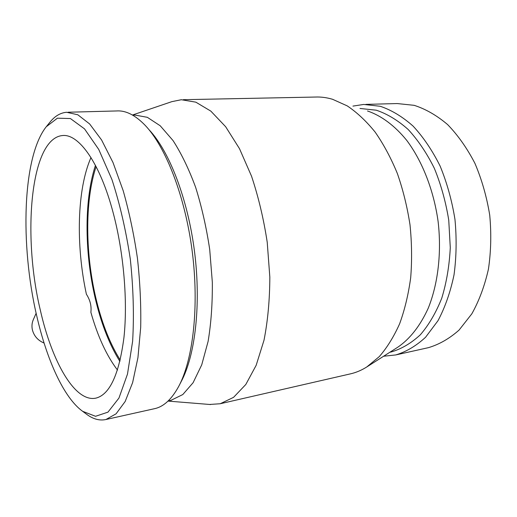 <?xml version="1.0" encoding="UTF-8"?>
<svg xmlns="http://www.w3.org/2000/svg" width="517" height="517" viewBox="0 0 517 517"><rect width="100%" height="100%" fill="white"/><g stroke="black" fill="none" stroke-linecap="round" stroke-linejoin="round"><path stroke-width="0.78" d="M44.081 343.055C37.909 340.457 34.012 336.044 32.384 329.82C31.615 326.298 31.918 322.938 33.282 319.732L36.138 313.244M117.495 370.069C106.567 355.651 97.694 336.386 90.869 312.281C91.645 306.045 90.152 300.028 86.391 294.218C75.825 245.523 76.917 189.448 90.986 157.569M36.636 315.46C46.666 359.489 63.746 397.767 82.63 411.299L95.548 416.295L107.963 412.139L118.949 398.071L127.486 374.095L132.623 341.278C134.136 315.622 133.367 288.26 130.316 259.198C125.961 230.323 119.828 203.769 111.93 179.515L98.741 149.432L84.51 128.862L70.402 118.542L57.413 118.186L46.226 126.775C22.25 157.162 20.176 245.045 36.636 315.46M85.835 413.684L87.199 414.699C93.506 419.242 99.749 420.844 105.927 419.513L116.073 413.82L125.159 401.515L132.623 382.606L137.949 357.583L140.689 327.448C141.147 305.276 140.062 282.211 137.438 258.267C133.955 234.453 129.205 211.938 123.195 190.721L112.997 162.512L101.59 139.984L89.654 123.97L77.815 114.78L66.622 112.273C60.34 112.796 54.737 116.163 49.8 122.38L46.588 126.335M95.458 165.369C83.676 200.984 84.568 256.193 96.311 302.749C102.146 326.007 110.011 345.569 119.912 361.448M390.807 352.045L391.427 351.909C401.67 348.846 411.319 343.126 420.373 334.751C428.864 324.863 435.993 312.675 441.757 298.186C446.533 282.586 449.376 265.738 450.281 247.637L448.75 220.171C445.796 201.843 440.995 184.563 434.345 168.329C426.79 153.129 418.066 140.178 408.172 129.483C397.864 120.312 387.246 113.889 376.324 110.211L360.006 108.46M383.614 356.239L395.738 354.94C406.304 351.76 416.256 345.86 425.594 337.233L437.989 320.702C445.085 307.331 450.43 292.047 454.023 274.857C456.453 256.891 456.763 238.395 454.96 219.37C451.916 200.512 446.966 182.734 440.109 166.047C432.309 150.415 423.307 137.102 413.096 126.109C402.459 116.68 391.511 110.069 380.241 106.276L363.697 104.44L352.943 106.101M427.805 347.799L428.438 347.657C439.269 344.438 449.48 338.577 459.07 330.072L471.821 313.838C479.136 300.758 484.675 285.836 488.442 269.079C491.021 251.585 491.447 233.594 489.722 215.111C486.736 196.796 481.805 179.535 474.916 163.333C467.058 148.166 457.959 135.241 447.606 124.571C436.807 115.42 425.653 109.003 414.149 105.326L397.211 103.555L365.849 104.382M367.109 366.753L397.735 347.243C409.962 338.926 420.114 325.949 428.186 308.319C438.002 284.046 441.751 252.839 438.106 221.476C433.737 190.217 422.279 161.097 406.692 140.32C394.678 125.541 381.191 115.634 367.509 110.974M350.171 373.927L350.759 373.791C356.245 372.498 361.596 370.224 366.805 366.947L379.297 356.601C387.052 347.663 393.831 336.716 399.635 323.758C404.733 309.773 408.417 294.412 410.692 277.674C412.068 260.4 411.836 242.77 410 224.772C407.247 206.903 403.04 189.823 397.366 173.525C390.968 157.982 383.543 144.159 375.109 132.048C366.249 121.12 356.956 112.396 347.224 105.882L332.567 99.29C326.718 97.545 320.979 96.802 315.351 97.047L183.251 99.691M209.598 404.462L220.216 403.745L233.581 397.334L245.801 384.493L256.173 365.286L264.006 340.231C267.8 320.921 269.745 299.86 269.829 277.047L267.224 242.253C263.67 218.93 258.448 196.919 251.54 176.213L239.5 148.689L225.658 126.73L210.826 111.116L195.82 102.159L181.318 99.729L171.851 101.649L132.449 115.026M170.985 400.332L182.805 394.542L193.093 382.722L201.72 364.86L208.099 341.433C211.11 323.351 212.519 303.595 212.325 282.172L209.708 249.465C206.419 227.525 201.72 206.794 195.613 187.27C188.854 168.981 181.325 153.407 173.021 140.546L160.225 125.78L147.345 117.32L134.976 115.065L132.643 115.136M179.528 384.803L181.234 381.507C195.264 355.431 201.249 304.196 194.489 251.333C187.723 198.47 169.091 150.822 149.019 129.709M154.383 408.714L154.835 408.617C163.74 406.608 171.676 399.247 178.643 386.516C193.093 359.703 199.271 306.523 192.24 251.553C185.209 196.583 165.899 147.119 145.245 125.424C135.331 115.155 125.838 110.334 116.752 110.948L68.05 112.234M40.397 310.439C51.92 361.493 74.868 402.73 95.962 398.116C109.759 394.607 119.084 374.424 123.944 337.575C127.854 301.437 123.776 252.832 113.262 213.14C100.111 162.874 78.668 133.464 62.376 135.557C30.167 138.666 22.334 235.965 40.397 310.439M96.117 166.629C84.42 201.624 85.26 256.173 96.866 302.128C102.644 325.128 110.438 344.445 120.241 360.071M82.63 411.299L87.199 414.699M428.438 347.657L395.738 354.94M391.427 351.909L389.883 352.245M350.759 373.791L220.216 403.745M168.019 401.095L210.6 404.546M171.457 400.229L168.167 400.953M154.835 408.617L105.927 419.513"/></g></svg>
